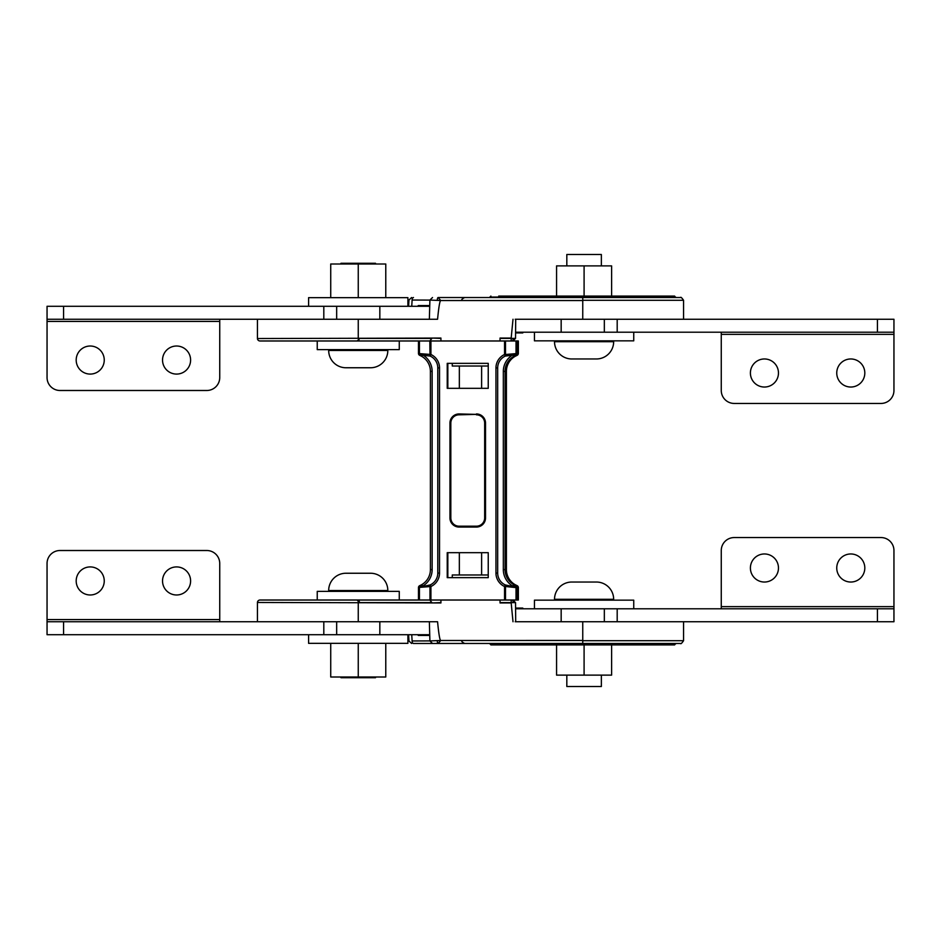 <?xml version="1.0" encoding="UTF-8"?>
<svg xmlns="http://www.w3.org/2000/svg" width="941" height="941" viewBox="0 0 941 941"><rect width="100%" height="100%" fill="white"/><g stroke="black" fill="none" stroke-linecap="round" stroke-linejoin="round"><path stroke-width="1.41" d="M317.235 340.983L399.266 340.983L399.266 349.617L317.235 349.617L317.235 340.983L260.034 340.983L512.727 340.983M345.947 367.755L347.594 367.755L345.947 367.755A17.267 17.267 0 0 1 328.68 350.487L328.68 349.617M370.554 367.755L368.907 367.755L370.554 367.755A17.267 17.267 0 0 0 387.821 350.487L328.68 350.487M340.983 263.998L340.983 263.28L375.518 263.28L375.518 263.998M387.821 349.617L387.821 350.487M347.594 367.755L358.25 367.755L347.594 367.755M368.907 367.755L358.25 367.755L368.907 367.755M498.718 296.074L674.603 296.074L675.591 297.532L584.302 297.532L675.591 297.532M490.896 296.074L489.92 297.05L675.591 297.05M462.043 300.097C461.313 299.661 462.184 298.815 464.642 297.532L584.302 297.532M674.603 296.074L666.793 296.074M631.693 296.074L647.243 296.074M518.256 296.074L534.006 296.074M429.355 319.258L429.908 300.073L440.753 300.52L438.141 297.532L582.761 297.532L582.761 300.297L683.566 300.297L683.566 319.258L515.209 319.258M522.773 332.938L522.773 332.208L522.773 332.938L515.574 332.938L515.527 338.407L515.703 319.258L561.165 319.258L561.165 332.208L515.586 332.208M515.045 338.384L500.036 338.419M515.503 354.886L515.692 355.38A2.164 1.117 -112.9 0 0 516.033 353.393L515.503 354.886L505.282 356.074L504.552 354.498L504.552 340.983L500.036 340.983L500.036 338.054L511.186 338.054L513.01 319.258M260.034 340.983A2.611 2.611 0 0 1 257.434 338.537L257.434 319.258L437.565 319.258L379.835 319.258L379.835 306.296L47.05 306.296L47.05 319.258L63.565 319.258L63.565 306.296M488.238 366.025L452.268 366.025L452.268 363.355M481.616 366.025L481.616 388.327M459.349 366.025L459.349 388.327M437.318 300.073A2.611 0.823 -90 0 1 438.141 297.532L461.419 297.532M437.565 319.258C438.788 306.801 439.847 300.555 440.753 300.532L582.75 300.532L582.761 299.026M582.75 319.258L582.761 300.532L440.753 300.52M257.434 338.537L440.929 338.054L440.929 340.983M358.815 340.383L359.191 338.419M357.157 340.983L359.768 338.419L431.895 338.419L429.825 340.983L429.966 354.498A1.741 0.894 114.7 0 0 430.202 356.074L419.968 354.886L420.015 353.651L430.919 354.498L430.202 356.074A13.033 13.033 0 0 1 437.788 367.919L437.788 573.081A13.033 13.033 0 0 1 430.202 584.926L424.756 586.114L419.78 585.62A2.164 1.117 67.1 0 0 419.439 587.607L419.968 586.114M447.834 388.327L447.834 363.355M411.746 306.296L412.111 300.097A2.611 1.353 -90 0 1 413.464 297.532M412.828 300.038L429.908 300.097M440.929 338.419L431.907 338.054M418.227 306.296L418.227 305.566L429.743 305.566M90.218 346.017A14.033 14.033 0 0 1 104.251 360.05A14.033 14.033 0 0 1 90.218 374.083A14.033 14.033 0 0 1 76.186 360.05A14.033 14.033 0 0 1 90.218 346.017M176.567 346.017A14.033 14.033 0 0 1 190.6 360.05A14.033 14.033 0 0 1 176.567 374.083A14.033 14.033 0 0 1 162.534 360.05A14.033 14.033 0 0 1 176.567 346.017M429.719 306.296L379.835 306.296M336.666 306.296L336.666 319.258M323.81 306.296L323.81 319.258L63.565 319.258M47.05 306.296L47.05 377.541A12.951 12.951 0 0 0 60.001 390.491L206.785 390.491A12.951 12.951 0 0 0 219.735 377.541L219.735 319.258M850.782 387.033A14.033 14.033 0 0 0 864.814 373.001A14.033 14.033 0 0 0 850.782 358.968A14.033 14.033 0 0 0 836.749 373.001A14.033 14.033 0 0 0 850.782 387.033M764.433 387.033A14.033 14.033 0 0 0 778.466 373.001A14.033 14.033 0 0 0 764.433 358.968A14.033 14.033 0 0 0 750.4 373.001A14.033 14.033 0 0 0 764.433 387.033M604.334 319.258L604.334 332.208L877.435 332.208L877.435 319.258L893.95 319.258L893.95 332.208L877.435 332.208M617.19 332.208L617.19 319.258L877.435 319.258M604.334 332.208L561.165 332.208M893.95 332.208L893.95 390.491A12.951 12.951 0 0 1 880.999 403.442L734.215 403.442A12.951 12.951 0 0 1 721.265 390.491L721.265 332.208M385.775 297.662L385.775 263.998L330.726 263.998L330.726 297.662M358.25 263.998L358.25 297.662M308.601 306.296L308.601 297.662L407.9 297.662L407.9 306.296M633.74 332.208L633.74 340.842L534.441 340.842L534.441 332.208M613.661 340.842L613.661 341.701A17.267 17.267 0 0 1 596.394 358.968L571.787 358.968A17.267 17.267 0 0 1 554.52 341.701L554.52 340.842M566.823 265.88L566.823 254.493L601.358 254.493L601.358 265.88M611.615 296.074L611.615 265.88L556.566 265.88L556.566 296.074M584.09 265.88L584.09 296.074M850.782 582.032A14.033 14.033 0 0 1 836.749 567.999A14.033 14.033 0 0 1 850.782 553.967A14.033 14.033 0 0 1 864.814 567.999A14.033 14.033 0 0 1 850.782 582.032M764.433 582.032A14.033 14.033 0 0 1 750.4 567.999A14.033 14.033 0 0 1 764.433 553.967A14.033 14.033 0 0 1 778.466 567.999A14.033 14.033 0 0 1 764.433 582.032M522.773 608.062L522.773 608.792L522.773 608.062L515.574 608.062L515.527 602.593L515.703 621.742L561.165 621.742L561.165 608.792L515.586 608.792M683.566 640.703C681.79 643.268 680.778 644.197 680.531 643.468L433.436 643.468L489.92 643.468L490.896 644.926L674.603 644.926L675.591 643.468L582.761 643.468L582.761 640.703L683.566 640.703L683.566 621.742L515.209 621.742M604.334 621.742L604.334 608.792L877.435 608.792L877.435 621.742L893.95 621.742L893.95 608.792L877.435 608.792M617.19 608.792L617.19 621.742L877.435 621.742M604.334 608.792L561.165 608.792M893.95 621.742L893.95 550.509A12.951 12.951 0 0 0 880.999 537.558L734.215 537.558A12.951 12.951 0 0 0 721.265 550.509L721.265 608.792M385.775 643.338L385.775 677.002L330.726 677.002L330.726 643.338M358.25 677.002L358.25 643.338M534.441 608.792L534.441 600.158L633.74 600.158L633.74 608.792M90.218 566.917A14.033 14.033 0 0 0 76.186 580.95A14.033 14.033 0 0 0 90.218 594.983A14.033 14.033 0 0 0 104.251 580.95A14.033 14.033 0 0 0 90.218 566.917M176.567 566.917A14.033 14.033 0 0 0 162.534 580.95A14.033 14.033 0 0 0 176.567 594.983A14.033 14.033 0 0 0 190.6 580.95A14.033 14.033 0 0 0 176.567 566.917M429.719 634.705L379.835 634.705L379.835 621.742L437.565 621.742L257.434 621.742L257.434 602.463L440.929 602.946L440.929 600.017L357.157 600.017L359.191 602.581M379.835 634.705L47.05 634.705L47.05 621.742L63.565 621.742L63.565 634.705M336.666 634.705L336.666 621.742M323.81 634.705L323.81 621.742L63.565 621.742M47.05 621.742L47.05 563.459A12.951 12.951 0 0 1 60.001 550.509L206.785 550.509A12.951 12.951 0 0 1 219.735 563.459L219.735 621.742M345.947 573.245L370.554 573.245A17.267 17.267 0 0 1 387.821 590.513L328.68 590.513A17.267 17.267 0 0 1 345.947 573.245M375.518 677.002L375.518 677.72L340.983 677.72L340.983 677.002M387.821 591.383L387.821 590.513M328.68 591.383L328.68 590.513M571.787 582.032L596.394 582.032A17.267 17.267 0 0 1 613.661 599.299L554.52 599.299A17.267 17.267 0 0 1 571.787 582.032L596.394 582.032M601.358 675.12L601.358 686.507L566.823 686.507L566.823 675.12M613.661 600.158L613.661 599.299M554.52 600.158L554.52 599.299M357.157 600.017L260.034 600.017L317.235 600.017L317.235 591.383L399.266 591.383L399.266 600.017L429.966 600.017L429.966 586.502A1.741 0.894 -114.7 0 1 430.202 584.926L430.919 586.502A14.762 14.762 0 0 0 439.529 573.081L437.788 573.081M407.9 634.705L407.9 643.338L308.601 643.338L308.601 634.705M260.034 600.017A2.611 2.611 0 0 0 257.434 602.463M429.355 621.742L429.908 640.927L440.753 640.48C439.847 640.445 438.788 634.199 437.565 621.742M418.227 634.705L418.227 635.434L429.743 635.434M440.929 600.017L512.727 600.017M515.045 602.616L500.036 602.581M488.238 574.975L452.268 574.975L452.268 577.645M481.616 574.975L481.616 552.673M459.349 574.975L459.349 552.673M437.318 640.927A2.611 0.823 90 0 0 438.141 643.468L413.464 643.468L438.141 643.468L440.753 640.48L582.75 640.468L582.761 641.974M582.75 621.742L582.761 640.468L440.753 640.48M510.716 354.886A13.033 13.033 0 0 0 497.683 367.919A13.033 13.033 0 0 1 505.282 356.074A1.741 0.894 -114.7 0 0 505.505 354.498L504.552 354.498A14.762 14.762 0 0 0 495.954 367.919L495.954 573.081A14.762 14.762 0 0 0 504.552 586.502L504.552 600.017L500.036 600.017L500.036 602.946L511.186 602.946L513.01 621.742M411.746 634.705L412.111 640.903A2.611 1.353 90 0 0 413.464 643.468M358.815 600.617L359.768 602.581L431.895 602.581L429.825 600.017M447.834 552.673L447.834 577.645M412.828 640.962L429.908 640.903M440.929 602.581L431.884 602.958M611.615 644.926L611.615 675.12L556.566 675.12L556.566 644.926M584.09 675.12L584.09 644.926M515.692 355.38A2.164 2.164 0 0 0 517.009 353.393L517.009 340.983L517.009 353.393L516.033 353.393L516.033 340.983L518.35 340.983L518.35 353.393A2.164 2.164 0 0 1 517.032 355.38A17.373 17.373 0 0 0 506.411 371.389L506.411 569.611L506.411 371.389L505.07 371.389L505.07 569.611L505.07 371.389A17.373 17.373 0 0 1 513.668 356.392A17.373 17.373 0 0 0 505.07 371.389L503.329 371.389A19.114 19.114 0 0 1 512.798 354.886L515.55 354.886M418.463 340.983L418.463 353.393A2.164 2.164 0 0 0 419.78 355.38L419.968 354.886M420.015 353.651L419.439 353.393A2.164 1.117 112.9 0 0 419.78 355.38M512.798 354.886L513.668 356.392L515.445 355.486A17.373 17.373 0 0 1 515.527 355.451M421.803 356.392L420.027 355.486A17.373 17.373 0 0 1 421.803 356.392L422.674 354.886A19.114 19.114 0 0 1 432.142 371.389L430.402 371.389A17.373 17.373 0 0 0 421.803 356.392M419.921 354.886L422.674 354.886M504.552 340.983L516.033 340.983M488.238 388.327L488.238 363.355L447.234 363.355L447.234 388.327L488.238 388.327M476.405 414.381L459.067 414.381L476.405 414.381A8.681 8.681 0 0 1 485.085 423.015A8.681 8.681 0 0 0 476.405 414.381L459.067 414.816A8.257 8.257 0 0 0 450.821 423.015L449.951 423.015A9.116 9.116 0 0 1 459.067 413.946L476.405 414.381M459.067 413.946L459.067 414.381A8.681 8.681 0 0 0 450.386 423.015L450.386 517.985L450.386 423.015M432.142 569.611L430.402 569.611L430.402 371.389L430.402 569.611A17.373 17.373 0 0 1 421.803 584.608L422.674 586.114A19.114 19.114 0 0 0 432.142 569.611L432.142 371.389M447.234 577.645L447.234 552.673L488.238 552.673L488.238 577.645L447.234 577.645M504.552 600.017L505.505 600.017L505.505 586.502L504.552 586.502L505.282 584.926A13.033 13.033 0 0 1 497.683 573.081L497.683 367.919L497.683 573.081A13.033 13.033 0 0 0 510.716 586.114L505.282 584.926A1.741 0.894 114.7 0 1 505.505 586.502L516.033 587.607A2.164 1.117 -67.1 0 0 515.692 585.62L513.668 584.608A17.373 17.373 0 0 1 505.07 569.611A17.373 17.373 0 0 0 513.668 584.608L512.798 586.114L515.55 586.114L510.716 586.114M449.951 423.015L449.951 517.985A9.116 9.116 0 0 0 459.067 527.054L476.405 527.054A9.116 9.116 0 0 0 485.521 517.985L485.085 423.015L485.085 517.985A8.681 8.681 0 0 1 476.405 526.619A8.681 8.681 0 0 0 485.085 517.985L484.662 517.985A8.257 8.257 0 0 1 476.405 526.184L459.067 526.184A8.257 8.257 0 0 1 450.821 517.985L450.821 423.015M515.527 585.549A17.373 17.373 0 0 1 515.445 585.514L515.55 586.114M515.503 586.114L515.456 587.349M505.505 600.017L517.009 600.017L517.009 587.607A2.164 2.164 0 0 0 515.692 585.62M516.033 600.017L516.033 587.607L517.009 587.607L517.009 600.017L518.35 600.017L517.374 600.017M476.405 527.054L459.067 526.619A8.681 8.681 0 0 1 450.386 517.985L449.951 517.985M419.439 600.017L419.439 587.607L418.463 587.607A2.164 2.164 0 0 1 419.78 585.62A2.164 2.164 0 0 0 418.463 587.607L418.463 600.017M419.921 586.114L422.674 586.114M421.803 584.608L420.027 585.514A17.373 17.373 0 0 0 421.803 584.608M506.411 371.389A17.373 17.373 0 0 1 515.009 356.392L517.032 355.38L516.68 354.545M518.35 340.983L516.197 343.147M515.009 584.608A17.373 17.373 0 0 1 506.411 569.611A17.373 17.373 0 0 0 517.032 585.62L515.009 584.608M517.009 587.607L518.35 587.607A2.164 2.164 0 0 0 517.032 585.62A2.164 2.164 0 0 1 518.35 587.607L518.35 600.017L516.197 597.853M511.186 338.054L511.186 340.983M513.186 338.431A2.611 1.2 90 0 1 511.986 340.983M358.25 338.537L358.25 319.258M425.555 305.566L425.555 306.296M219.735 321.41L47.05 321.41M721.265 334.361L893.95 334.361M613.661 341.701L554.52 341.701M721.265 606.639L893.95 606.639M219.735 619.59L47.05 619.59M358.25 602.463L358.25 621.742M425.555 635.434L425.555 634.705M511.986 600.017A2.611 1.2 90 0 1 513.186 602.569M511.186 602.946L511.186 600.017M489.92 643.95L675.591 643.95M419.439 340.983L419.439 353.393L418.463 353.393M505.505 340.983L505.505 354.498L515.456 353.651M430.919 340.983L430.919 354.498A14.762 14.762 0 0 1 439.529 367.919L437.788 367.919M495.954 367.919L497.683 367.919M439.529 573.081L439.529 367.919M430.919 600.017L430.919 586.502L420.015 587.349M476.405 413.946A9.116 9.116 0 0 1 485.521 423.015L484.662 423.015A8.257 8.257 0 0 0 476.405 414.816M485.521 517.985L485.521 423.015M484.662 517.985L484.662 423.015M495.954 573.081L497.683 573.081M503.329 371.389L503.329 569.611A19.114 19.114 0 0 0 512.798 586.114M503.329 569.611L506.411 569.611M459.067 527.054L459.067 526.184M517.009 353.393L518.35 353.393M516.68 586.455L517.032 585.62M515.527 338.407L512.916 340.983L515.527 338.407M582.761 297.532L680.531 297.532C680.766 296.803 681.766 297.721 683.566 300.297M429.908 300.073L432.507 297.532M408.582 306.296L408.982 299.979L411.582 297.532M515.527 602.593L512.916 600.017L515.527 602.593M408.582 634.705L408.982 641.021L411.582 643.468M462.043 640.903C461.313 641.339 462.184 642.185 464.642 643.468M429.908 640.927L432.507 643.468"/></g></svg>
